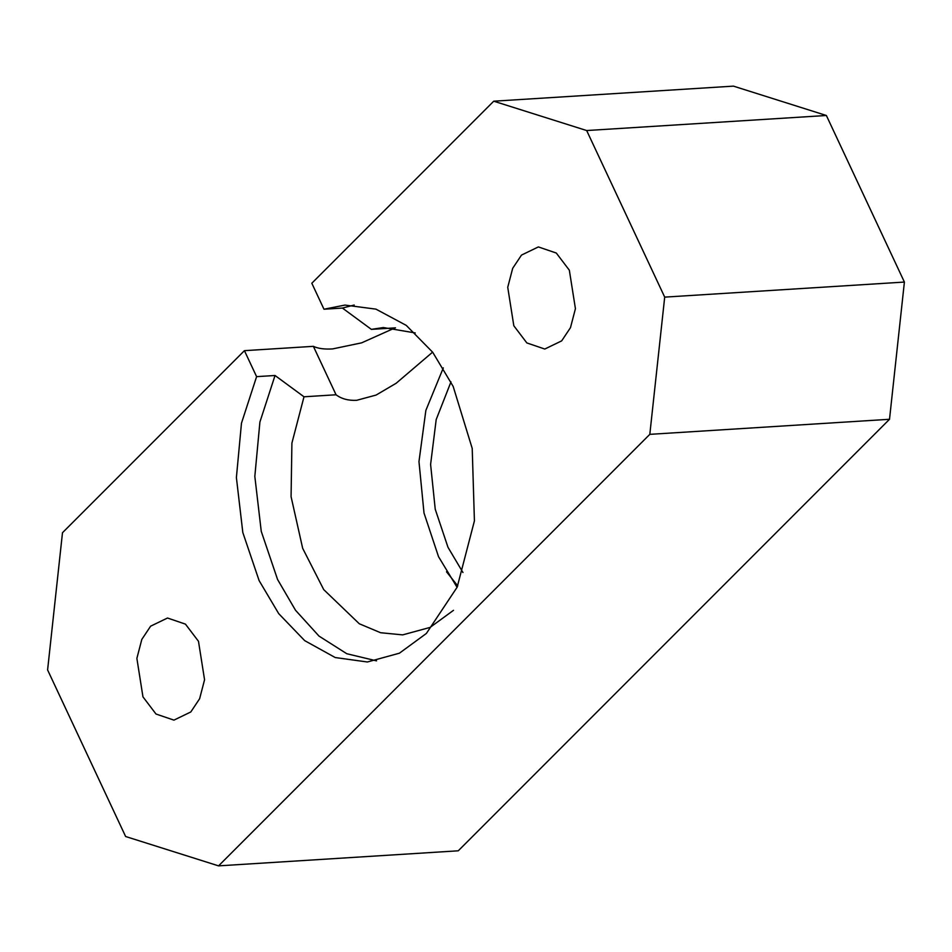 <?xml version="1.0" encoding="UTF-8"?>
<svg xmlns="http://www.w3.org/2000/svg" width="952" height="952" viewBox="0 0 952 952"><rect width="100%" height="100%" fill="white"/><g stroke="black" fill="none" stroke-linecap="round" stroke-linejoin="round"><path stroke-width="1.43" d="M415.239 332.938L383.37 327.548L371.375 329.368L342.422 308.067L354.192 305.033M376.552 660.866L346.79 653.726L319.015 636.103L295.513 610.256L277.556 579.459L261.253 531.359L254.827 476.405L259.908 422.033L275.033 375.493L256.6 376.647L244.426 350.669L62.487 532.715L47.6 669.934L125.628 836.51L218.555 865.868L649.811 434.35L664.698 297.119L586.67 130.543L493.743 101.198L311.816 283.244L323.977 309.221L344.933 305.08L375.945 309.138L406.254 325.382L432.743 352.311L453.176 386.441L472.216 448.44L474.417 520.887L457.162 587.182L426.377 633.449L399.423 653.191L367.365 661.985L335.235 657.546L304.676 640.625L278.722 613.647L259.123 580.625L242.82 532.525L236.393 477.571L241.475 423.188L256.6 376.647M342.422 308.067L323.977 309.221M453.497 610.315L430.102 627.404L402.684 634.877L380.622 632.735L359.273 623.75L323.728 589.621L302.676 548.328L291.074 496.658L291.907 443.096L303.997 396.794L336.056 394.771L313.375 346.338L244.426 350.669M649.811 434.35L889.513 419.285L458.257 850.802L218.555 865.868M586.67 130.543L826.372 115.489L904.4 282.066L664.698 297.119M826.372 115.489L733.445 86.132L493.743 101.198M561.668 340.875L544.794 349.039L526.849 342.934L513.818 325.762L507.737 287.302L512.676 268.333L521.494 255.088L538.368 246.925L556.301 253.042L569.344 270.213L575.424 308.674L570.486 327.643L561.668 340.875M190.805 711.965L173.93 720.128L155.997 714.024L142.955 696.852L136.874 658.391L141.812 639.423L150.63 626.178L167.504 618.015L185.45 624.131L198.48 641.291L204.561 679.764L199.623 698.732L190.805 711.965M462.958 572.509L447.975 547.269L435.231 509.213L430.601 464.433L436.195 419.558L450.974 381.883M336.056 394.771C341.494 398.864 348.361 400.709 356.655 400.316L376.099 395.068L396.187 383.24L432.613 352.145M443.311 367.9L425.865 410.383L418.975 461.601L424.009 513.021L438.539 556.706L457.091 587.336M313.375 346.338C318.016 348.551 324.418 349.408 332.581 348.92L361.653 342.839L395.044 327.881M395.497 327.845L371.375 329.368M303.997 396.794L275.033 375.493M904.4 282.066L889.513 419.285M457.733 585.885L446.512 571.783"/></g></svg>
